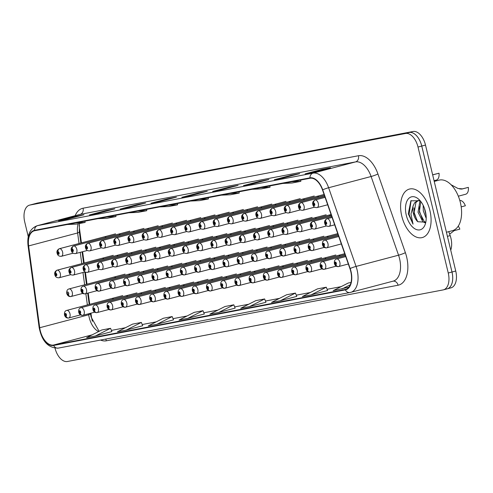 <?xml version="1.0" encoding="UTF-8"?>
<svg xmlns="http://www.w3.org/2000/svg" width="493" height="493" viewBox="0 0 493 493"><rect width="100%" height="100%" fill="white"/><g stroke="black" fill="none" stroke-linecap="round" stroke-linejoin="round"><path stroke-width="0.74" d="M340.262 255.929A3.919 2.237 -104.8 0 0 338.555 255.337M326.095 258.622A3.919 2.237 -104.8 0 0 324.394 258.036M311.927 261.321A3.919 2.237 -104.8 0 0 310.226 260.735M297.76 264.014A3.919 2.237 -104.8 0 0 296.065 263.435M283.598 266.713A3.919 2.237 -104.8 0 0 281.904 266.134M269.431 269.406A3.919 2.237 -104.8 0 0 267.736 268.833M255.263 272.105A3.919 2.237 -104.8 0 0 253.575 271.526M241.095 274.798A3.919 2.237 -104.8 0 0 239.413 274.225M226.928 277.497A3.919 2.237 -104.8 0 0 225.246 276.924M212.766 280.197A3.919 2.237 -104.8 0 0 211.084 279.623M198.599 282.89A3.919 2.237 -104.8 0 0 196.917 282.323M184.431 285.589A3.919 2.237 -104.8 0 0 182.755 285.022M170.264 288.282A3.919 2.237 -104.8 0 0 168.594 287.721M156.096 290.981A3.919 2.237 -104.8 0 0 154.426 290.42M141.935 293.674A3.919 2.237 -104.8 0 0 140.265 293.119M127.767 296.373A3.919 2.237 -104.8 0 0 126.097 295.818M113.6 299.066A3.919 2.237 -104.8 0 0 111.936 298.518M233.694 213.112A3.919 2.237 -104.8 0 0 232.006 212.538M247.862 210.419A3.919 2.237 -104.8 0 0 246.167 209.839M262.029 207.719A3.919 2.237 -104.8 0 0 260.335 207.14M276.191 205.026A3.919 2.237 -104.8 0 0 274.496 204.441M304.526 199.634A3.919 2.237 -104.8 0 0 302.825 199.043M290.359 202.327A3.919 2.237 -104.8 0 0 288.664 201.742M318.694 196.935A3.919 2.237 -104.8 0 0 316.987 196.343M219.527 215.811A3.919 2.237 -104.8 0 0 217.844 215.238M205.359 218.504A3.919 2.237 -104.8 0 0 203.677 217.937M191.198 221.203A3.919 2.237 -104.8 0 0 189.515 220.636M177.03 223.902A3.919 2.237 -104.8 0 0 175.348 223.335M162.863 226.595A3.919 2.237 -104.8 0 0 161.186 226.028M148.695 229.294A3.919 2.237 -104.8 0 0 147.025 228.727M134.527 231.987A3.919 2.237 -104.8 0 0 132.857 231.427M120.366 234.686A3.919 2.237 -104.8 0 0 118.696 234.126M106.198 237.379A3.919 2.237 -104.8 0 0 104.534 236.825M245.606 231.876A3.919 2.237 -104.8 0 0 243.918 231.303M259.774 229.183A3.919 2.237 -104.8 0 0 258.079 228.604M273.935 226.484A3.919 2.237 -104.8 0 0 272.247 225.905M316.438 218.399A3.919 2.237 -104.8 0 0 314.737 217.807M330.606 215.7A3.919 2.237 -104.8 0 0 328.899 215.108M288.103 223.791A3.919 2.237 -104.8 0 0 286.408 223.206M302.271 221.092A3.919 2.237 -104.8 0 0 300.57 220.507M231.439 234.576A3.919 2.237 -104.8 0 0 229.75 234.002M217.271 237.269A3.919 2.237 -104.8 0 0 215.589 236.702M203.104 239.968A3.919 2.237 -104.8 0 0 201.427 239.401M188.942 242.661A3.919 2.237 -104.8 0 0 187.26 242.094M174.775 245.36A3.919 2.237 -104.8 0 0 173.098 244.793M160.607 248.053A3.919 2.237 -104.8 0 0 158.931 247.492M146.439 250.752A3.919 2.237 -104.8 0 0 144.769 250.191M132.272 253.451A3.919 2.237 -104.8 0 0 130.608 252.891M118.11 256.144A3.919 2.237 -104.8 0 0 116.44 255.59M103.943 258.843A3.919 2.237 -104.8 0 0 102.279 258.289M243.351 253.34A3.919 2.237 -104.8 0 0 241.662 252.767M257.519 250.641A3.919 2.237 -104.8 0 0 255.83 250.068M271.686 247.948A3.919 2.237 -104.8 0 0 269.991 247.369M285.854 245.249A3.919 2.237 -104.8 0 0 284.153 244.67M314.183 239.857A3.919 2.237 -104.8 0 0 312.482 239.271M300.015 242.556A3.919 2.237 -104.8 0 0 298.32 241.971M328.35 237.164A3.919 2.237 -104.8 0 0 326.643 236.572M229.183 256.04A3.919 2.237 -104.8 0 0 227.501 255.46M215.022 258.733A3.919 2.237 -104.8 0 0 213.333 258.159M200.854 261.432A3.919 2.237 -104.8 0 0 199.172 260.859M186.687 264.125A3.919 2.237 -104.8 0 0 185.011 263.558M172.519 266.824A3.919 2.237 -104.8 0 0 170.843 266.257M158.352 269.517A3.919 2.237 -104.8 0 0 156.682 268.956M144.19 272.216A3.919 2.237 -104.8 0 0 142.514 271.655M130.023 274.909A3.919 2.237 -104.8 0 0 128.353 274.354M115.855 277.608A3.919 2.237 -104.8 0 0 114.191 277.054M448.784 231.636L450.171 235.611A15.677 8.948 75.2 0 1 450.941 238.23A15.677 8.948 75.2 0 1 450.731 250.148M90.952 313.166L91.378 316.321A20.903 11.931 -104.8 0 0 92.049 319.883A20.903 11.931 -104.8 0 0 92.419 321.307M79.17 225.116A20.903 11.931 -104.8 0 0 79.447 228.296L81.425 242.883M82.627 251.726L84.155 263.022M85.394 272.142L87.027 284.184M88.222 293.027L89.757 304.323M429.927 210.634A25.088 14.315 -104.8 0 0 409.424 189.065A25.088 14.315 -104.8 0 0 401.752 216.002A25.088 14.315 -104.8 0 0 422.255 237.571A25.088 14.315 -104.8 0 0 429.927 210.634A25.088 14.315 -104.8 0 0 409.424 189.065A25.088 14.315 -104.8 0 0 401.752 216.002A25.088 14.315 -104.8 0 0 422.255 237.571A25.088 14.315 -104.8 0 0 429.927 210.634M350.757 271.421A16.725 9.546 75.2 0 1 345.642 289.379A16.725 9.546 75.2 0 1 345.273 289.465L53.54 345.045A16.725 9.546 75.2 0 1 39.711 327.734L28.625 245.927A16.725 9.546 75.2 0 1 34.276 230.816A16.725 9.546 75.2 0 1 34.646 230.73L310.023 178.263A16.725 9.546 75.2 0 1 322.496 189.934L349.938 268.623A16.725 9.546 75.2 0 1 350.757 271.421M88.574 313.794L88.703 314.78A16.725 9.546 -104.8 0 0 89.239 317.628A16.725 9.546 -104.8 0 0 98.662 331.549M350.998 271.378A17.144 9.786 -104.8 0 0 350.153 268.512L322.712 189.817A17.144 9.786 -104.8 0 0 309.924 177.856L34.547 230.323A17.144 9.786 -104.8 0 0 28.372 245.896L39.465 327.709A17.144 9.786 -104.8 0 0 53.638 345.451L345.365 289.872A17.144 9.786 -104.8 0 0 350.998 271.378M55.037 348.224A15.677 8.948 -104.8 0 0 67.43 361.498L443.102 289.921A15.677 8.948 -104.8 0 0 443.447 289.841L447.182 288.855A15.677 8.948 -104.8 0 0 451.982 272.019L421.737 146.057A15.677 8.948 -104.8 0 0 409.276 132.494L33.61 204.071A15.677 8.948 -104.8 0 0 33.259 204.151L29.525 205.137A15.677 8.948 -104.8 0 0 24.73 221.973L28.255 236.658M95.439 335.961L110.549 328.307L101.743 329.99L86.632 337.643L95.439 335.961L111.862 331.604M142.687 325.744L126.251 330.094L141.362 322.44L142.687 325.744M173.499 319.877L157.07 324.221L172.18 316.568L173.499 319.877M187.888 318.349L202.999 310.695L194.193 312.371L179.082 320.025L187.888 318.349L204.312 313.992M311.151 294.863L326.261 287.209L317.455 288.886L302.351 296.539L311.151 294.863L327.58 290.506M296.768 296.392L280.338 300.736L295.443 293.082L296.768 296.392M249.52 306.603L264.63 298.949L255.824 300.631L240.713 308.285L249.52 306.603L265.943 302.246M235.136 308.131L218.701 312.476L233.811 304.822L235.136 308.131M78.153 223.76A16.725 9.546 -104.8 0 0 77.617 232.967L79.046 243.511M80.242 252.354L81.776 263.656M82.972 272.493L84.642 284.812M85.844 293.655L87.372 304.951M111.381 330.402L125.425 327.728M142.2 324.536L156.244 321.855M173.018 318.663L187.057 315.988M203.831 312.79L217.875 310.115M234.65 306.917L248.688 304.243M265.468 301.044L279.506 298.37M296.281 295.178L310.325 292.497M327.099 289.305L341.138 286.63M443.447 289.841A15.677 8.948 -104.8 0 0 448.248 273.005L418.002 147.043A15.677 8.948 -104.8 0 0 405.542 133.48L29.876 205.057A15.677 8.948 -104.8 0 0 29.525 205.137M120.218 209.075L136.814 204.687L145.62 203.011L129.024 207.399L120.218 209.075A4.178 3.433 79.2 0 1 120.415 209.032L129.123 207.374M89.406 214.948L106.001 210.56L114.801 208.884L98.206 213.272L89.406 214.948A4.178 3.433 79.2 0 1 89.597 214.905L98.304 213.247M58.587 220.821L75.182 216.433L83.989 214.757L67.393 219.145L58.587 220.821A4.178 3.433 79.2 0 1 58.778 220.778L67.486 219.12M212.668 191.463L229.263 187.075L238.07 185.399L221.474 189.787L212.668 191.463A4.178 3.433 79.2 0 1 212.859 191.42L221.567 189.762M243.487 185.59L260.082 181.202L268.888 179.526L252.293 183.914L243.487 185.59A4.178 3.433 79.2 0 1 243.678 185.547L252.385 183.889M274.299 179.717L290.895 175.329L299.701 173.653L283.105 178.041L274.299 179.717A4.178 3.433 79.2 0 1 274.496 179.674L283.204 178.016M305.118 173.85L321.713 169.456L330.52 167.78L313.924 172.168L305.118 173.85A4.178 3.433 79.2 0 1 305.309 173.801L314.016 172.143M151.037 203.208L167.632 198.815L176.439 197.138L159.843 201.526L151.037 203.208A4.178 3.433 79.2 0 1 151.228 203.159L159.935 201.501M181.855 197.336L198.451 192.948L207.251 191.266L190.655 195.659L181.855 197.336A4.178 3.433 79.2 0 1 182.046 197.292L190.754 195.629M172.18 316.568L163.374 318.244L148.264 325.898L157.07 324.221M141.362 322.44L132.562 324.117L117.451 331.771L126.251 330.094M295.443 293.082L286.643 294.759L271.532 302.412L280.338 300.736M351.022 282.489L348.274 283.013L333.163 290.667L348.896 287.16M233.811 304.822L225.005 306.498L209.901 314.152L218.701 312.476M198.451 192.948L198.593 193.558M167.632 198.815L167.78 199.431M321.713 169.456L321.861 170.073M290.895 175.329L291.043 175.946M260.082 181.202L260.23 181.812M229.263 187.075L229.411 187.685M75.182 216.433L75.33 217.043M106.001 210.56L106.149 211.17M136.814 204.687L136.962 205.298M264.63 298.949L265.949 302.258M326.261 287.209L327.586 290.519M341.969 288.99L350.283 284.781M202.999 310.695L204.318 314.004M110.549 328.307L111.868 331.616M190.458 201.045L199.591 200.62L208.391 198.944L208.274 197.65M199.264 199.369L208.391 198.944M221.271 195.173L230.404 194.753L239.21 193.071L239.093 191.777M230.077 193.496L239.21 193.071M252.089 189.3L261.222 188.881L270.028 187.204L269.905 185.904M260.896 187.623L270.028 187.204M282.908 183.433L292.041 183.008L300.841 181.332L300.724 180.037M291.708 181.751L300.841 181.332M159.64 206.918L168.772 206.493L177.579 204.817L177.455 203.523M168.446 205.242L177.579 204.817M128.821 212.791L137.954 212.366L146.76 210.69L146.643 209.396M137.627 211.109L146.76 210.69M98.008 218.658L107.141 218.239L115.947 216.563L115.824 215.262M106.815 216.982L115.947 216.563M67.19 224.531L76.323 224.112L85.129 222.429L85.006 221.135M75.996 222.854L85.129 222.429M447.071 288.886A15.677 8.948 -104.8 0 0 447.213 288.849L450.947 287.863A15.677 8.948 -104.8 0 0 455.742 271.027L425.502 145.059A15.677 8.948 -104.8 0 0 413.042 131.502L37.376 203.079A15.677 8.948 -104.8 0 0 37.024 203.159L33.401 204.114M447.213 288.849A15.677 8.948 -104.8 0 0 452.007 272.013L421.768 146.051A15.677 8.948 -104.8 0 0 409.307 132.488L33.641 204.065A15.677 8.948 -104.8 0 0 33.61 204.071L29.876 205.057M461.195 206.875L465.361 205.772A7.839 4.474 75.2 0 0 459.815 200.472M341.329 243.936L326.754 247.794A2.613 2.145 -105.2 0 1 324.006 245.816A1.306 0.746 -104.8 0 0 324.406 244.417A1.306 0.746 -104.8 0 0 323.365 243.283A1.306 0.746 -104.8 0 0 322.94 244.694A1.306 0.746 -104.8 0 0 323.944 245.828L323.537 244.047L324.006 245.816M323.944 245.828A2.613 2.138 83.6 0 0 326.311 247.874A2.613 2.138 83.6 0 0 326.539 247.837M458.324 196.189L465.675 194.242A7.839 4.474 75.2 0 0 468.35 187.371L462.181 188.985M461.688 189.065L462.662 188.881L458.003 188.486L451.07 184.746M461.072 189.109A5.75 3.278 -104.8 0 1 460.93 188.788L459.969 189.041M461.577 189.078L468.35 187.371M332.079 217.407L326.988 218.756A2.613 2.145 74.8 0 0 326.976 218.756A2.613 2.145 74.8 0 0 325.59 221.832A1.306 0.746 -104.8 0 0 325.189 223.23A1.306 0.746 -104.8 0 0 326.23 224.364A1.306 0.746 -104.8 0 0 326.656 222.953A1.306 0.746 -104.8 0 0 325.651 221.819L326.058 223.594L325.59 221.832M325.651 221.819A2.613 2.138 -96.4 0 1 327.179 218.719A3.919 2.237 75.2 0 1 330.199 222.121A3.919 2.237 75.2 0 1 329.004 226.33C326.619 226.484 325.189 225.474 324.727 223.292C324.129 221.406 324.881 219.89 326.976 218.756M332.085 217.425L327.179 218.719M460.93 188.788L459.759 189.01M434.056 180.691L436.336 180.087A7.839 4.474 75.2 0 0 439.016 173.216L432.842 174.83M432.644 174.812L439.016 173.216M313.739 203.054A2.613 2.138 -96.4 0 1 315.274 199.955L325.084 197.36L315.076 199.992A2.613 2.145 74.8 0 0 315.07 199.992A2.613 2.145 74.8 0 0 313.677 203.067A1.306 0.746 -104.8 0 0 313.283 204.466A1.306 0.746 -104.8 0 0 314.318 205.599A1.306 0.746 -104.8 0 0 314.75 204.188A1.306 0.746 -104.8 0 0 313.739 203.054L314.146 204.835L313.677 203.067M449.653 234.126L454.158 230.65L459.846 229.146A7.839 4.474 75.2 0 0 458.243 226.145M348.329 264.001L338.666 266.559A2.613 2.145 -105.2 0 1 335.918 264.581A1.306 0.746 -104.8 0 0 336.318 263.176A1.306 0.746 -104.8 0 0 335.277 262.048A1.306 0.746 -104.8 0 0 334.846 263.459A1.306 0.746 -104.8 0 0 335.856 264.593L335.45 262.812L335.918 264.581M335.856 264.593A2.613 2.138 83.6 0 0 338.223 266.639A2.613 2.138 83.6 0 0 338.451 266.602M446.436 232.258L452.395 230.681A26.129 14.913 -104.8 0 0 460.388 202.623A26.129 14.913 -104.8 0 0 439.029 180.155L434.234 181.424M426.198 218.337L423.302 210.856L423.173 205.328M426.069 215.404L424.356 208.052M425.089 222.824L422.858 221.788L418.033 212.249L419.839 201.44L420.289 200.879M425.521 222.226L424.177 221.443L419.346 211.898L420.837 201.563M420.184 200.756L410.879 200.811L408.29 213.759L413.035 224.13L410.965 214.042L413.134 205.815A11.814 6.742 -104.8 0 0 413.356 213.487A11.814 6.742 -104.8 0 0 417.725 221.721L414.077 213.29L415.889 202.487L418.329 200.485M413.134 205.815L414.57 202.833L417.657 200.614L419.9 200.534M425.41 211.497A17.039 9.724 -104.8 0 0 419.241 199.745A17.039 9.724 -104.8 0 0 408.296 198.95A17.039 9.724 -104.8 0 0 406.269 215.139A17.039 9.724 -104.8 0 0 415.969 229.368A17.039 9.724 -104.8 0 0 425.508 223.434A17.039 9.724 -104.8 0 0 425.41 211.497M417.725 221.721L425.545 222.183M413.035 224.13L409.098 214.461L411.094 200.577M417.337 221.258L414.366 213.068L413.947 207.836M422.606 219.866L419.635 211.676L419.216 206.444M425.921 214.159L424.701 209.032M324.271 247.4L312.55 250.499A2.613 2.145 -105.2 0 1 309.801 248.521A1.306 0.746 -104.8 0 0 310.202 247.122A1.306 0.746 -104.8 0 0 309.16 245.989A1.306 0.746 -104.8 0 0 308.735 247.4A1.306 0.746 -104.8 0 0 309.74 248.534L309.333 246.753L309.801 248.521M309.74 248.534A2.613 2.138 83.6 0 0 312.106 250.586A2.613 2.138 83.6 0 0 312.334 250.543M310.066 250.105L298.345 253.205A2.613 2.145 -105.2 0 1 295.597 251.233A1.306 0.746 -104.8 0 0 295.997 249.828A1.306 0.746 -104.8 0 0 294.956 248.7A1.306 0.746 -104.8 0 0 294.531 250.105A1.306 0.746 -104.8 0 0 295.535 251.245L295.128 249.464L295.597 251.233M295.535 251.245A2.613 2.138 83.6 0 0 297.901 253.291A2.613 2.138 83.6 0 0 298.129 253.248M295.862 252.81L284.141 255.91A2.613 2.145 -105.2 0 1 281.392 253.938A1.306 0.746 -104.8 0 0 281.793 252.533A1.306 0.746 -104.8 0 0 280.751 251.405A1.306 0.746 -104.8 0 0 280.326 252.817A1.306 0.746 -104.8 0 0 281.33 253.95L280.924 252.169L281.392 253.938M281.33 253.95A2.613 2.138 83.6 0 0 283.697 255.996A2.613 2.138 83.6 0 0 283.925 255.953M281.657 255.522L269.936 258.622A2.613 2.145 -105.2 0 1 267.188 256.643A1.306 0.746 -104.8 0 0 267.588 255.238A1.306 0.746 -104.8 0 0 266.547 254.111A1.306 0.746 -104.8 0 0 266.115 255.522A1.306 0.746 -104.8 0 0 267.126 256.656L266.719 254.875L267.188 256.643M267.126 256.656A2.613 2.138 83.6 0 0 269.492 258.702A2.613 2.138 83.6 0 0 269.72 258.665M324.745 196.387L300.872 202.697A2.613 2.145 74.8 0 0 300.866 202.703A2.613 2.145 74.8 0 0 299.473 205.772A1.306 0.746 -104.8 0 0 299.078 207.171A1.306 0.746 -104.8 0 0 300.114 208.305A1.306 0.746 -104.8 0 0 300.545 206.894A1.306 0.746 -104.8 0 0 299.534 205.76L299.941 207.541L299.473 205.772M299.534 205.76A2.613 2.138 -96.4 0 1 301.069 202.66A3.919 2.237 75.2 0 1 304.082 206.068A3.919 2.237 75.2 0 1 302.887 210.277C300.502 210.425 299.072 209.414 298.61 207.233C298.012 205.347 298.764 203.837 300.866 202.703M324.751 196.399L301.069 202.66M324.412 195.425L286.667 205.402A2.613 2.145 74.8 0 0 286.661 205.408A2.613 2.145 74.8 0 0 285.268 208.477A1.306 0.746 -104.8 0 0 284.868 209.882A1.306 0.746 -104.8 0 0 285.909 211.01A1.306 0.746 -104.8 0 0 286.341 209.599A1.306 0.746 -104.8 0 0 285.33 208.465L285.737 210.246L285.268 208.477M285.33 208.465A2.613 2.138 -96.4 0 1 286.858 205.365A3.919 2.237 75.2 0 1 289.878 208.773A3.919 2.237 75.2 0 1 288.682 212.982C286.297 213.136 284.868 212.119 284.406 209.944C283.808 208.052 284.56 206.542 286.661 205.408M324.419 195.438L286.858 205.365M324.074 194.464L272.463 208.114A2.613 2.145 74.8 0 0 272.456 208.114A2.613 2.145 74.8 0 0 271.064 211.183A1.306 0.746 -104.8 0 0 270.663 212.588A1.306 0.746 -104.8 0 0 271.705 213.715A1.306 0.746 -104.8 0 0 272.136 212.304A1.306 0.746 -104.8 0 0 271.125 211.17L271.532 212.951L271.064 211.183M271.125 211.17A2.613 2.138 -96.4 0 1 272.654 208.077A3.919 2.237 75.2 0 1 275.673 211.479A3.919 2.237 75.2 0 1 274.478 215.688C272.093 215.842 270.663 214.825 270.201 212.649C269.603 210.757 270.355 209.248 272.456 208.114M317.098 196.319L272.654 208.077M314.269 196.004L258.258 210.819A2.613 2.145 74.8 0 0 258.246 210.819A2.613 2.145 74.8 0 0 256.859 213.894A1.306 0.746 -104.8 0 0 256.459 215.293A1.306 0.746 -104.8 0 0 257.5 216.421A1.306 0.746 -104.8 0 0 257.925 215.016A1.306 0.746 -104.8 0 0 256.921 213.882L257.328 215.657L256.859 213.894M256.921 213.882A2.613 2.138 -96.4 0 1 258.449 210.782A3.919 2.237 75.2 0 1 261.469 214.184A3.919 2.237 75.2 0 1 260.273 218.393C257.888 218.547 256.459 217.536 255.996 215.355C255.399 213.469 256.15 211.953 258.246 210.819M302.893 199.03L258.449 210.782M311.447 224.525A2.613 2.138 -96.4 0 1 312.975 221.425L331.746 216.464L312.784 221.462A2.613 2.145 74.8 0 0 312.772 221.468A2.613 2.145 74.8 0 0 311.385 224.537A1.306 0.746 -104.8 0 0 310.984 225.936A1.306 0.746 -104.8 0 0 312.026 227.07A1.306 0.746 -104.8 0 0 312.451 225.658A1.306 0.746 -104.8 0 0 311.447 224.525L311.853 226.305L311.385 224.537M331.407 215.484L298.579 224.167A2.613 2.145 74.8 0 0 298.567 224.173A2.613 2.145 74.8 0 0 297.18 227.242A1.306 0.746 -104.8 0 0 296.78 228.647A1.306 0.746 -104.8 0 0 297.821 229.775A1.306 0.746 -104.8 0 0 298.247 228.364A1.306 0.746 -104.8 0 0 297.242 227.23L297.649 229.011L297.18 227.242M297.242 227.23A2.613 2.138 -96.4 0 1 298.77 224.13A3.919 2.237 75.2 0 1 301.79 227.538A3.919 2.237 75.2 0 1 300.594 231.747C298.21 231.901 296.78 230.884 296.318 228.709C295.72 226.817 296.472 225.307 298.567 224.173M331.413 215.503L298.77 224.13M331.074 214.523L284.375 226.872A2.613 2.145 74.8 0 0 284.362 226.879A2.613 2.145 74.8 0 0 282.976 229.948A1.306 0.746 -104.8 0 0 282.575 231.353A1.306 0.746 -104.8 0 0 283.617 232.48A1.306 0.746 -104.8 0 0 284.042 231.069A1.306 0.746 -104.8 0 0 283.037 229.935L283.444 231.716L282.976 229.948M283.037 229.935A2.613 2.138 -96.4 0 1 284.566 226.842A3.919 2.237 75.2 0 1 287.585 230.243A3.919 2.237 75.2 0 1 286.384 234.452C283.999 234.606 282.575 233.59 282.107 231.414C281.515 229.522 282.267 228.012 284.362 226.879M329.01 215.084L284.566 226.842M326.181 214.769L270.17 229.584A2.613 2.145 74.8 0 0 270.158 229.584A2.613 2.145 74.8 0 0 268.771 232.653A1.306 0.746 -104.8 0 0 268.371 234.058A1.306 0.746 -104.8 0 0 269.412 235.186A1.306 0.746 -104.8 0 0 269.837 233.781A1.306 0.746 -104.8 0 0 268.833 232.641L269.24 234.421L268.771 232.653M268.833 232.641A2.613 2.138 -96.4 0 1 270.361 229.547A3.919 2.237 75.2 0 1 273.381 232.949A3.919 2.237 75.2 0 1 272.179 237.158C269.794 237.312 268.371 236.301 267.902 234.12C267.311 232.228 268.063 230.718 270.158 229.584M314.805 217.789L270.361 229.547M336.183 266.165L324.462 269.264A2.613 2.145 -105.2 0 1 321.713 267.286A1.306 0.746 -104.8 0 0 322.114 265.887A1.306 0.746 -104.8 0 0 321.072 264.753A1.306 0.746 -104.8 0 0 320.641 266.165A1.306 0.746 -104.8 0 0 321.652 267.298L321.245 265.517L321.713 267.286M321.652 267.298A2.613 2.138 83.6 0 0 324.018 269.351A2.613 2.138 83.6 0 0 324.246 269.307M321.978 268.87L310.257 271.97A2.613 2.145 -105.2 0 1 307.509 269.991A1.306 0.746 -104.8 0 0 307.909 268.593A1.306 0.746 -104.8 0 0 306.868 267.465A1.306 0.746 -104.8 0 0 306.436 268.87A1.306 0.746 -104.8 0 0 307.447 270.004L307.04 268.229L307.509 269.991M307.447 270.004A2.613 2.138 83.6 0 0 309.814 272.056A2.613 2.138 83.6 0 0 310.042 272.013M307.774 271.575L296.053 274.675A2.613 2.145 -105.2 0 1 293.304 272.703A1.306 0.746 -104.8 0 0 293.699 271.298A1.306 0.746 -104.8 0 0 292.663 270.17A1.306 0.746 -104.8 0 0 292.232 271.575A1.306 0.746 -104.8 0 0 293.243 272.715L292.836 270.934L293.304 272.703M293.243 272.715A2.613 2.138 83.6 0 0 295.609 274.761A2.613 2.138 83.6 0 0 295.837 274.718M293.569 274.287L281.848 277.386A2.613 2.145 -105.2 0 1 279.1 275.408A1.306 0.746 -104.8 0 0 279.494 274.003A1.306 0.746 -104.8 0 0 278.459 272.875A1.306 0.746 -104.8 0 0 278.027 274.287A1.306 0.746 -104.8 0 0 279.038 275.421L278.631 273.64L279.1 275.408M279.038 275.421A2.613 2.138 83.6 0 0 281.404 277.467A2.613 2.138 83.6 0 0 281.632 277.43M279.365 276.992L267.644 280.092A2.613 2.145 -105.2 0 1 264.895 278.114A1.306 0.746 -104.8 0 0 265.289 276.709A1.306 0.746 -104.8 0 0 264.254 275.581A1.306 0.746 -104.8 0 0 263.823 276.992A1.306 0.746 -104.8 0 0 264.833 278.126L264.427 276.345L264.895 278.114M264.833 278.126A2.613 2.138 83.6 0 0 267.2 280.172A2.613 2.138 83.6 0 0 267.422 280.135M265.16 279.697L253.439 282.797A2.613 2.145 -105.2 0 1 250.69 280.819A1.306 0.746 -104.8 0 0 251.085 279.42A1.306 0.746 -104.8 0 0 250.05 278.286A1.306 0.746 -104.8 0 0 249.618 279.697A1.306 0.746 -104.8 0 0 250.623 280.831L250.222 279.05L250.69 280.819M250.623 280.831A2.613 2.138 83.6 0 0 252.995 282.883A2.613 2.138 83.6 0 0 253.217 282.84M250.955 282.403L239.234 285.502A2.613 2.145 -105.2 0 1 236.486 283.524A1.306 0.746 -104.8 0 0 236.88 282.125A1.306 0.746 -104.8 0 0 235.845 280.992A1.306 0.746 -104.8 0 0 235.414 282.403A1.306 0.746 -104.8 0 0 236.418 283.537L236.011 281.762L236.486 283.524M236.418 283.537A2.613 2.138 83.6 0 0 238.791 285.589A2.613 2.138 83.6 0 0 239.013 285.546M236.751 285.108L225.03 288.208A2.613 2.145 -105.2 0 1 222.281 286.236A1.306 0.746 -104.8 0 0 222.676 284.831A1.306 0.746 -104.8 0 0 221.64 283.703A1.306 0.746 -104.8 0 0 221.209 285.108A1.306 0.746 -104.8 0 0 222.214 286.248L221.807 284.467L222.281 286.236M222.214 286.248A2.613 2.138 83.6 0 0 224.586 288.294A2.613 2.138 83.6 0 0 224.808 288.251M222.546 287.813L210.825 290.913A2.613 2.145 -105.2 0 1 208.077 288.941A1.306 0.746 -104.8 0 0 208.471 287.536A1.306 0.746 -104.8 0 0 207.436 286.408A1.306 0.746 -104.8 0 0 207.005 287.82A1.306 0.746 -104.8 0 0 208.009 288.953L207.602 287.172L208.077 288.941M208.009 288.953A2.613 2.138 83.6 0 0 210.375 290.999A2.613 2.138 83.6 0 0 210.603 290.956M208.336 290.525L196.615 293.625A2.613 2.145 -105.2 0 1 193.872 291.646A1.306 0.746 -104.8 0 0 194.267 290.241A1.306 0.746 -104.8 0 0 193.231 289.114A1.306 0.746 -104.8 0 0 192.8 290.525A1.306 0.746 -104.8 0 0 193.804 291.659L193.398 289.878L193.872 291.646M193.804 291.659A2.613 2.138 83.6 0 0 196.171 293.705A2.613 2.138 83.6 0 0 196.399 293.668M194.131 293.23L182.41 296.33A2.613 2.145 -105.2 0 1 179.668 294.352A1.306 0.746 -104.8 0 0 180.062 292.953A1.306 0.746 -104.8 0 0 179.021 291.819A1.306 0.746 -104.8 0 0 178.595 293.23A1.306 0.746 -104.8 0 0 179.6 294.364L179.193 292.583L179.668 294.352M179.6 294.364A2.613 2.138 83.6 0 0 181.966 296.41A2.613 2.138 83.6 0 0 182.194 296.373M179.927 295.936L168.205 299.035A2.613 2.145 -105.2 0 1 165.463 297.057A1.306 0.746 -104.8 0 0 165.858 295.658A1.306 0.746 -104.8 0 0 164.816 294.524A1.306 0.746 -104.8 0 0 164.391 295.936A1.306 0.746 -104.8 0 0 165.395 297.069L164.989 295.295L165.463 297.057M165.395 297.069A2.613 2.138 83.6 0 0 167.762 299.122A2.613 2.138 83.6 0 0 167.99 299.078M165.722 298.641L154.001 301.741A2.613 2.145 -105.2 0 1 151.252 299.769A1.306 0.746 -104.8 0 0 151.653 298.364A1.306 0.746 -104.8 0 0 150.612 297.236A1.306 0.746 -104.8 0 0 150.186 298.641A1.306 0.746 -104.8 0 0 151.191 299.781L150.784 298L151.252 299.769M151.191 299.781A2.613 2.138 83.6 0 0 153.557 301.827A2.613 2.138 83.6 0 0 153.785 301.784M151.517 301.346L139.796 304.446A2.613 2.145 -105.2 0 1 137.048 302.474A1.306 0.746 -104.8 0 0 137.448 301.069A1.306 0.746 -104.8 0 0 136.407 299.941A1.306 0.746 -104.8 0 0 135.982 301.352A1.306 0.746 -104.8 0 0 136.986 302.486L136.579 300.705L137.048 302.474M136.986 302.486A2.613 2.138 83.6 0 0 139.353 304.532A2.613 2.138 83.6 0 0 139.581 304.489M137.313 304.058L125.592 307.157A2.613 2.145 -105.2 0 1 122.843 305.179A1.306 0.746 -104.8 0 0 123.244 303.774A1.306 0.746 -104.8 0 0 122.202 302.647A1.306 0.746 -104.8 0 0 121.777 304.058A1.306 0.746 -104.8 0 0 122.782 305.192L122.375 303.411L122.843 305.179M122.782 305.192A2.613 2.138 83.6 0 0 125.148 307.238A2.613 2.138 83.6 0 0 125.376 307.201M123.108 306.763L111.387 309.863A2.613 2.145 -105.2 0 1 108.639 307.885A1.306 0.746 -104.8 0 0 109.039 306.486A1.306 0.746 -104.8 0 0 107.998 305.352A1.306 0.746 -104.8 0 0 107.573 306.763A1.306 0.746 -104.8 0 0 108.577 307.897L108.17 306.116L108.639 307.885M108.577 307.897A2.613 2.138 83.6 0 0 110.943 309.943A2.613 2.138 83.6 0 0 111.171 309.906M108.904 309.468L97.183 312.568A2.613 2.145 -105.2 0 1 94.434 310.59A1.306 0.746 -104.8 0 0 94.835 309.191A1.306 0.746 -104.8 0 0 93.793 308.057A1.306 0.746 -104.8 0 0 93.368 309.468A1.306 0.746 -104.8 0 0 94.373 310.602L93.966 308.821L94.434 310.59M94.373 310.602A2.613 2.138 83.6 0 0 96.739 312.654A2.613 2.138 83.6 0 0 96.967 312.611M94.699 312.174L82.978 315.274A2.613 2.145 -105.2 0 1 80.23 313.301A1.306 0.746 -104.8 0 0 80.63 311.896A1.306 0.746 -104.8 0 0 79.589 310.769A1.306 0.746 -104.8 0 0 79.163 312.174A1.306 0.746 -104.8 0 0 80.168 313.308L79.761 311.533L80.23 313.301M80.168 313.308A2.613 2.138 83.6 0 0 82.534 315.36A2.613 2.138 83.6 0 0 82.762 315.317M80.495 314.879L68.773 317.979A2.613 2.145 -105.2 0 1 66.025 316.007A1.306 0.746 -104.8 0 0 66.426 314.602A1.306 0.746 -104.8 0 0 65.384 313.474A1.306 0.746 -104.8 0 0 64.953 314.885A1.306 0.746 -104.8 0 0 65.963 316.019L65.557 314.238L66.025 316.007M65.963 316.019A2.613 2.138 83.6 0 0 68.33 318.065A2.613 2.138 83.6 0 0 68.558 318.022M267.452 258.227L255.731 261.327A2.613 2.145 -105.2 0 1 252.983 259.349A1.306 0.746 -104.8 0 0 253.384 257.95A1.306 0.746 -104.8 0 0 252.342 256.816A1.306 0.746 -104.8 0 0 251.911 258.227A1.306 0.746 -104.8 0 0 252.921 259.361L252.515 257.58L252.983 259.349M252.921 259.361A2.613 2.138 83.6 0 0 255.288 261.407A2.613 2.138 83.6 0 0 255.516 261.37M253.248 260.933L241.527 264.032A2.613 2.145 -105.2 0 1 238.778 262.054A1.306 0.746 -104.8 0 0 239.179 260.655A1.306 0.746 -104.8 0 0 238.137 259.521A1.306 0.746 -104.8 0 0 237.706 260.933A1.306 0.746 -104.8 0 0 238.717 262.066L238.31 260.286L238.778 262.054M238.717 262.066A2.613 2.138 83.6 0 0 241.083 264.119A2.613 2.138 83.6 0 0 241.311 264.075M239.043 263.638L227.322 266.738A2.613 2.145 -105.2 0 1 224.574 264.766A1.306 0.746 -104.8 0 0 224.968 263.361A1.306 0.746 -104.8 0 0 223.933 262.233A1.306 0.746 -104.8 0 0 223.502 263.638A1.306 0.746 -104.8 0 0 224.512 264.772L224.105 262.997L224.574 264.766M224.512 264.772A2.613 2.138 83.6 0 0 226.879 266.824A2.613 2.138 83.6 0 0 227.107 266.781M224.839 266.343L213.118 269.443A2.613 2.145 -105.2 0 1 210.369 267.471A1.306 0.746 -104.8 0 0 210.764 266.066A1.306 0.746 -104.8 0 0 209.728 264.938A1.306 0.746 -104.8 0 0 209.297 266.349A1.306 0.746 -104.8 0 0 210.308 267.483L209.901 265.702L210.369 267.471M210.308 267.483A2.613 2.138 83.6 0 0 212.674 269.529A2.613 2.138 83.6 0 0 212.902 269.486M311.977 217.475L255.966 232.289A2.613 2.145 74.8 0 0 255.953 232.289A2.613 2.145 74.8 0 0 254.567 235.364A1.306 0.746 -104.8 0 0 254.166 236.763A1.306 0.746 -104.8 0 0 255.208 237.897A1.306 0.746 -104.8 0 0 255.633 236.486A1.306 0.746 -104.8 0 0 254.628 235.352L255.035 237.127L254.567 235.364M254.628 235.352A2.613 2.138 -96.4 0 1 256.157 232.252A3.919 2.237 75.2 0 1 259.176 235.654A3.919 2.237 75.2 0 1 257.975 239.863C255.59 240.017 254.166 239.006 253.698 236.825C253.106 234.939 253.852 233.423 255.953 232.289M312.168 217.438L256.157 232.252M297.772 220.18L241.761 234.995A2.613 2.145 74.8 0 0 241.749 234.995A2.613 2.145 74.8 0 0 240.356 238.07A1.306 0.746 -104.8 0 0 239.962 239.469A1.306 0.746 -104.8 0 0 241.003 240.602A1.306 0.746 -104.8 0 0 241.428 239.191A1.306 0.746 -104.8 0 0 240.424 238.057L240.831 239.838L240.356 238.07M240.424 238.057A2.613 2.138 -96.4 0 1 241.952 234.958A3.919 2.237 75.2 0 1 244.972 238.365A3.919 2.237 75.2 0 1 243.77 242.574C241.385 242.722 239.962 241.712 239.493 239.53C238.895 237.644 239.647 236.135 241.749 234.995M297.963 220.143L241.952 234.958M283.567 222.891L227.556 237.7A2.613 2.145 74.8 0 0 227.544 237.706A2.613 2.145 74.8 0 0 226.151 240.775A1.306 0.746 -104.8 0 0 225.757 242.18A1.306 0.746 -104.8 0 0 226.792 243.308A1.306 0.746 -104.8 0 0 227.224 241.897A1.306 0.746 -104.8 0 0 226.219 240.763L226.626 242.544L226.151 240.775M226.219 240.763A2.613 2.138 -96.4 0 1 227.748 237.663A3.919 2.237 75.2 0 1 230.767 241.071A3.919 2.237 75.2 0 1 229.565 245.28C227.181 245.434 225.757 244.417 225.289 242.236C224.691 240.35 225.443 238.84 227.544 237.706M283.758 222.854L227.748 237.663M269.363 225.597L213.352 240.405A2.613 2.145 74.8 0 0 213.34 240.411A2.613 2.145 74.8 0 0 211.947 243.48A1.306 0.746 -104.8 0 0 211.552 244.885A1.306 0.746 -104.8 0 0 212.588 246.013A1.306 0.746 -104.8 0 0 213.019 244.602A1.306 0.746 -104.8 0 0 212.015 243.468L212.421 245.249L211.947 243.48M212.015 243.468A2.613 2.138 -96.4 0 1 213.543 240.368A3.919 2.237 75.2 0 1 216.563 243.776A3.919 2.237 75.2 0 1 215.361 247.985C212.976 248.139 211.552 247.122 211.084 244.947C210.486 243.055 211.238 241.545 213.34 240.411M269.554 225.56L213.543 240.368M300.064 198.71L244.053 213.524A2.613 2.145 74.8 0 0 244.041 213.524A2.613 2.145 74.8 0 0 242.655 216.6A1.306 0.746 -104.8 0 0 242.254 217.998A1.306 0.746 -104.8 0 0 243.296 219.132A1.306 0.746 -104.8 0 0 243.721 217.721A1.306 0.746 -104.8 0 0 242.716 216.587L243.123 218.368L242.655 216.6M242.716 216.587A2.613 2.138 -96.4 0 1 244.245 213.487A3.919 2.237 75.2 0 1 247.264 216.889A3.919 2.237 75.2 0 1 246.069 221.098C243.684 221.252 242.254 220.242 241.792 218.06C241.194 216.174 241.946 214.658 244.041 213.524M300.255 198.673L244.245 213.487M285.86 201.421L229.849 216.23A2.613 2.145 74.8 0 0 229.837 216.236A2.613 2.145 74.8 0 0 228.45 219.305A1.306 0.746 -104.8 0 0 228.049 220.704A1.306 0.746 -104.8 0 0 229.091 221.838A1.306 0.746 -104.8 0 0 229.516 220.426A1.306 0.746 -104.8 0 0 228.512 219.293L228.918 221.074L228.45 219.305M228.512 219.293A2.613 2.138 -96.4 0 1 230.04 216.193A3.919 2.237 75.2 0 1 233.06 219.601A3.919 2.237 75.2 0 1 231.864 223.81C229.479 223.958 228.049 222.947 227.587 220.765C226.99 218.88 227.741 217.37 229.837 216.236M286.051 201.384L230.04 216.193M271.655 204.127L215.644 218.935A2.613 2.145 74.8 0 0 215.632 218.941A2.613 2.145 74.8 0 0 214.245 222.01A1.306 0.746 -104.8 0 0 213.845 223.415A1.306 0.746 -104.8 0 0 214.886 224.543A1.306 0.746 -104.8 0 0 215.312 223.132A1.306 0.746 -104.8 0 0 214.307 221.998L214.714 223.779L214.245 222.01M214.307 221.998A2.613 2.138 -96.4 0 1 215.835 218.898A3.919 2.237 75.2 0 1 218.855 222.306A3.919 2.237 75.2 0 1 217.653 226.515C215.268 226.669 213.845 225.652 213.377 223.477C212.785 221.585 213.537 220.075 215.632 218.941M271.846 204.09L215.835 218.898M210.634 269.055L198.913 272.154A2.613 2.145 -105.2 0 1 196.165 270.176A1.306 0.746 -104.8 0 0 196.559 268.771A1.306 0.746 -104.8 0 0 195.524 267.644A1.306 0.746 -104.8 0 0 195.092 269.055A1.306 0.746 -104.8 0 0 196.103 270.189L195.696 268.408L196.165 270.176M196.103 270.189A2.613 2.138 83.6 0 0 198.469 272.235A2.613 2.138 83.6 0 0 198.691 272.198M196.43 271.76L184.709 274.86A2.613 2.145 -105.2 0 1 181.96 272.882A1.306 0.746 -104.8 0 0 182.355 271.483A1.306 0.746 -104.8 0 0 181.319 270.349A1.306 0.746 -104.8 0 0 180.888 271.76A1.306 0.746 -104.8 0 0 181.892 272.894L181.492 271.113L181.96 272.882M181.892 272.894A2.613 2.138 83.6 0 0 184.265 274.94A2.613 2.138 83.6 0 0 184.487 274.903M182.225 274.465L170.504 277.565A2.613 2.145 -105.2 0 1 167.756 275.587A1.306 0.746 -104.8 0 0 168.15 274.188A1.306 0.746 -104.8 0 0 167.115 273.054A1.306 0.746 -104.8 0 0 166.683 274.465A1.306 0.746 -104.8 0 0 167.688 275.599L167.281 273.818L167.756 275.587M167.688 275.599A2.613 2.138 83.6 0 0 170.06 277.651A2.613 2.138 83.6 0 0 170.282 277.608M168.021 277.171L156.299 280.27A2.613 2.145 -105.2 0 1 153.551 278.292A1.306 0.746 -104.8 0 0 153.945 276.893A1.306 0.746 -104.8 0 0 152.91 275.766A1.306 0.746 -104.8 0 0 152.479 277.171A1.306 0.746 -104.8 0 0 153.483 278.305L153.076 276.53L153.551 278.292M153.483 278.305A2.613 2.138 83.6 0 0 155.856 280.357A2.613 2.138 83.6 0 0 156.078 280.314M153.816 279.876L142.095 282.976A2.613 2.145 -105.2 0 1 139.346 281.004A1.306 0.746 -104.8 0 0 139.741 279.599A1.306 0.746 -104.8 0 0 138.706 278.471A1.306 0.746 -104.8 0 0 138.274 279.876A1.306 0.746 -104.8 0 0 139.279 281.016L138.872 279.235L139.346 281.004M139.279 281.016A2.613 2.138 83.6 0 0 141.651 283.062A2.613 2.138 83.6 0 0 141.873 283.019M139.605 282.588L127.884 285.687A2.613 2.145 -105.2 0 1 125.142 283.709A1.306 0.746 -104.8 0 0 125.536 282.304A1.306 0.746 -104.8 0 0 124.501 281.176A1.306 0.746 -104.8 0 0 124.07 282.588A1.306 0.746 -104.8 0 0 125.074 283.721L124.667 281.941L125.142 283.709M125.074 283.721A2.613 2.138 83.6 0 0 127.441 285.767A2.613 2.138 83.6 0 0 127.669 285.73M255.158 228.302L199.147 243.117A2.613 2.145 74.8 0 0 199.135 243.117A2.613 2.145 74.8 0 0 197.742 246.186A1.306 0.746 -104.8 0 0 197.348 247.591A1.306 0.746 -104.8 0 0 198.383 248.719A1.306 0.746 -104.8 0 0 198.815 247.313A1.306 0.746 -104.8 0 0 197.81 246.173L198.217 247.954L197.742 246.186M197.81 246.173A2.613 2.138 -96.4 0 1 199.338 243.08A3.919 2.237 75.2 0 1 202.358 246.482A3.919 2.237 75.2 0 1 201.156 250.69C198.771 250.845 197.348 249.828 196.88 247.652C196.282 245.76 197.034 244.251 199.135 243.117M255.349 228.265L199.338 243.08M240.954 231.007L184.943 245.822A2.613 2.145 74.8 0 0 184.93 245.822A2.613 2.145 74.8 0 0 183.538 248.897A1.306 0.746 -104.8 0 0 183.143 250.296A1.306 0.746 -104.8 0 0 184.179 251.424A1.306 0.746 -104.8 0 0 184.61 250.019A1.306 0.746 -104.8 0 0 183.606 248.885L184.012 250.66L183.538 248.897M183.606 248.885A2.613 2.138 -96.4 0 1 185.134 245.785A3.919 2.237 75.2 0 1 188.153 249.187A3.919 2.237 75.2 0 1 186.952 253.396C184.567 253.55 183.143 252.539 182.675 250.358C182.077 248.472 182.829 246.956 184.93 245.822M241.145 230.97L185.134 245.785M226.749 233.713L170.738 248.527A2.613 2.145 74.8 0 0 170.726 248.527A2.613 2.145 74.8 0 0 169.333 251.603A1.306 0.746 -104.8 0 0 168.939 253.001A1.306 0.746 -104.8 0 0 169.974 254.135A1.306 0.746 -104.8 0 0 170.405 252.724A1.306 0.746 -104.8 0 0 169.401 251.59L169.802 253.371L169.333 251.603M169.401 251.59A2.613 2.138 -96.4 0 1 170.929 248.49A3.919 2.237 75.2 0 1 173.949 251.898A3.919 2.237 75.2 0 1 172.747 256.107C170.362 256.255 168.939 255.245 168.47 253.063C167.873 251.177 168.624 249.661 170.726 248.527M226.94 233.676L170.929 248.49M212.538 236.424L156.534 251.233A2.613 2.145 74.8 0 0 156.521 251.239A2.613 2.145 74.8 0 0 155.129 254.308A1.306 0.746 -104.8 0 0 154.734 255.707A1.306 0.746 -104.8 0 0 155.77 256.841A1.306 0.746 -104.8 0 0 156.201 255.429A1.306 0.746 -104.8 0 0 155.196 254.296L155.597 256.077L155.129 254.308M155.196 254.296A2.613 2.138 -96.4 0 1 156.725 251.196A3.919 2.237 75.2 0 1 159.744 254.604A3.919 2.237 75.2 0 1 158.543 258.813C156.158 258.961 154.734 257.95 154.266 255.768C153.668 253.883 154.42 252.373 156.521 251.239M212.736 236.387L156.725 251.196M198.334 239.13L142.323 253.938A2.613 2.145 74.8 0 0 142.317 253.944A2.613 2.145 74.8 0 0 140.924 257.013A1.306 0.746 -104.8 0 0 140.53 258.418A1.306 0.746 -104.8 0 0 141.565 259.546A1.306 0.746 -104.8 0 0 141.996 258.135A1.306 0.746 -104.8 0 0 140.986 257.001L141.392 258.782L140.924 257.013M140.986 257.001A2.613 2.138 -96.4 0 1 142.52 253.901A3.919 2.237 75.2 0 1 145.534 257.309A3.919 2.237 75.2 0 1 144.338 261.518C141.953 261.672 140.53 260.655 140.061 258.48C139.464 256.588 140.215 255.078 142.317 253.944M198.531 239.093L142.52 253.901M184.129 241.835L128.118 256.65A2.613 2.145 74.8 0 0 128.112 256.65A2.613 2.145 74.8 0 0 126.719 259.719A1.306 0.746 -104.8 0 0 126.325 261.124A1.306 0.746 -104.8 0 0 127.36 262.251A1.306 0.746 -104.8 0 0 127.792 260.846A1.306 0.746 -104.8 0 0 126.781 259.706L127.188 261.487L126.719 259.719M126.781 259.706A2.613 2.138 -96.4 0 1 128.316 256.613A3.919 2.237 75.2 0 1 131.329 260.014A3.919 2.237 75.2 0 1 130.134 264.223C127.749 264.377 126.325 263.361 125.857 261.185C125.259 259.293 126.011 257.784 128.112 256.65M184.327 241.798L128.316 256.613M257.451 206.832L201.44 221.647A2.613 2.145 74.8 0 0 201.427 221.647A2.613 2.145 74.8 0 0 200.041 224.716A1.306 0.746 -104.8 0 0 199.64 226.121A1.306 0.746 -104.8 0 0 200.682 227.248A1.306 0.746 -104.8 0 0 201.107 225.837A1.306 0.746 -104.8 0 0 200.103 224.703L200.509 226.484L200.041 224.716M200.103 224.703A2.613 2.138 -96.4 0 1 201.631 221.61A3.919 2.237 75.2 0 1 204.65 225.011A3.919 2.237 75.2 0 1 203.449 229.22C201.064 229.374 199.64 228.358 199.172 226.182C198.58 224.29 199.332 222.781 201.427 221.647M257.642 206.795L201.631 221.61M243.246 209.537L187.235 224.352A2.613 2.145 74.8 0 0 187.223 224.352A2.613 2.145 74.8 0 0 185.836 227.421A1.306 0.746 -104.8 0 0 185.436 228.826A1.306 0.746 -104.8 0 0 186.477 229.954A1.306 0.746 -104.8 0 0 186.902 228.549A1.306 0.746 -104.8 0 0 185.898 227.415L186.305 229.19L185.836 227.421M185.898 227.415A2.613 2.138 -96.4 0 1 187.426 224.315A3.919 2.237 75.2 0 1 190.446 227.717A3.919 2.237 75.2 0 1 189.244 231.926C186.859 232.08 185.436 231.069 184.967 228.888C184.376 226.996 185.121 225.486 187.223 224.352M243.437 209.5L187.426 224.315M229.042 212.243L173.031 227.057A2.613 2.145 74.8 0 0 173.018 227.057A2.613 2.145 74.8 0 0 171.626 230.132A1.306 0.746 -104.8 0 0 171.231 231.531A1.306 0.746 -104.8 0 0 172.273 232.665A1.306 0.746 -104.8 0 0 172.698 231.254A1.306 0.746 -104.8 0 0 171.693 230.12L172.1 231.901L171.626 230.132M171.693 230.12A2.613 2.138 -96.4 0 1 173.222 227.02A3.919 2.237 75.2 0 1 176.241 230.422A3.919 2.237 75.2 0 1 175.04 234.631C172.655 234.785 171.231 233.774 170.763 231.593C170.165 229.707 170.917 228.191 173.018 227.057M229.233 212.206L173.222 227.02M214.837 214.948L158.826 229.763A2.613 2.145 74.8 0 0 158.814 229.769A2.613 2.145 74.8 0 0 157.421 232.838A1.306 0.746 -104.8 0 0 157.027 234.237A1.306 0.746 -104.8 0 0 158.062 235.371A1.306 0.746 -104.8 0 0 158.493 233.959A1.306 0.746 -104.8 0 0 157.489 232.825L157.896 234.606L157.421 232.838M157.489 232.825A2.613 2.138 -96.4 0 1 159.017 229.726A3.919 2.237 75.2 0 1 162.037 233.134A3.919 2.237 75.2 0 1 160.835 237.343C158.45 237.49 157.027 236.48 156.558 234.298C155.961 232.413 156.712 230.903 158.814 229.769M215.028 214.917L159.017 229.726M200.633 217.659L144.622 232.468A2.613 2.145 74.8 0 0 144.609 232.474A2.613 2.145 74.8 0 0 143.216 235.543A1.306 0.746 -104.8 0 0 142.822 236.948A1.306 0.746 -104.8 0 0 143.857 238.076A1.306 0.746 -104.8 0 0 144.289 236.665A1.306 0.746 -104.8 0 0 143.284 235.531L143.691 237.312L143.216 235.543M143.284 235.531A2.613 2.138 -96.4 0 1 144.813 232.431A3.919 2.237 75.2 0 1 147.832 235.839A3.919 2.237 75.2 0 1 146.631 240.048C144.246 240.202 142.822 239.185 142.354 237.01C141.756 235.118 142.508 233.608 144.609 232.474M200.824 217.623L144.813 232.431M186.428 220.365L130.417 235.179A2.613 2.145 74.8 0 0 130.405 235.179A2.613 2.145 74.8 0 0 129.012 238.248A1.306 0.746 -104.8 0 0 128.618 239.653A1.306 0.746 -104.8 0 0 129.653 240.781A1.306 0.746 -104.8 0 0 130.084 239.37A1.306 0.746 -104.8 0 0 129.08 238.236L129.486 240.017L129.012 238.248M129.08 238.236A2.613 2.138 -96.4 0 1 130.608 235.143A3.919 2.237 75.2 0 1 133.628 238.544A3.919 2.237 75.2 0 1 132.426 242.753C130.041 242.907 128.618 241.89 128.149 239.715C127.551 237.823 128.303 236.313 130.405 235.179M186.619 220.328L130.608 235.143M125.401 285.293L113.68 288.393A2.613 2.145 -105.2 0 1 110.937 286.415A1.306 0.746 -104.8 0 0 111.332 285.016A1.306 0.746 -104.8 0 0 110.29 283.882A1.306 0.746 -104.8 0 0 109.865 285.293A1.306 0.746 -104.8 0 0 110.87 286.427L110.709 285.663M110.87 286.427A2.613 2.138 83.6 0 0 113.236 288.473A2.613 2.138 83.6 0 0 113.464 288.436M110.734 285.657L110.937 286.415M111.196 287.998L99.475 291.098A2.613 2.145 -105.2 0 1 96.733 289.12A1.306 0.746 -104.8 0 0 97.127 287.721A1.306 0.746 -104.8 0 0 96.086 286.587A1.306 0.746 -104.8 0 0 95.66 287.998A1.306 0.746 -104.8 0 0 96.665 289.132L96.258 287.351L96.733 289.12M96.665 289.132A2.613 2.138 83.6 0 0 99.031 291.184A2.613 2.138 83.6 0 0 99.259 291.141M96.992 290.704L85.271 293.803A2.613 2.145 -105.2 0 1 82.522 291.825A1.306 0.746 -104.8 0 0 82.923 290.426A1.306 0.746 -104.8 0 0 81.881 289.299A1.306 0.746 -104.8 0 0 81.456 290.704A1.306 0.746 -104.8 0 0 82.46 291.838L82.054 290.063L82.522 291.825M82.46 291.838A2.613 2.138 83.6 0 0 84.827 293.89A2.613 2.138 83.6 0 0 85.055 293.846M82.787 293.409L71.066 296.509A2.613 2.145 -105.2 0 1 68.317 294.537A1.306 0.746 -104.8 0 0 68.718 293.132A1.306 0.746 -104.8 0 0 67.677 292.004A1.306 0.746 -104.8 0 0 67.251 293.409A1.306 0.746 -104.8 0 0 68.256 294.549L68.089 293.785M68.256 294.549A2.613 2.138 83.6 0 0 70.622 296.595A2.613 2.138 83.6 0 0 70.85 296.552M68.12 293.779L68.317 294.537M169.925 244.54L113.914 259.355A2.613 2.145 74.8 0 0 113.908 259.355A2.613 2.145 74.8 0 0 112.515 262.43A1.306 0.746 -104.8 0 0 112.121 263.829A1.306 0.746 -104.8 0 0 113.156 264.957A1.306 0.746 -104.8 0 0 113.587 263.552A1.306 0.746 -104.8 0 0 112.577 262.418L112.983 264.193L112.515 262.43M112.577 262.418A2.613 2.138 -96.4 0 1 114.111 259.318A3.919 2.237 75.2 0 1 117.124 262.72A3.919 2.237 75.2 0 1 115.929 266.929C113.544 267.083 112.114 266.072 111.652 263.891C111.054 262.005 111.806 260.489 113.908 259.355M170.116 244.503L114.111 259.318M155.72 247.246L99.709 262.06A2.613 2.145 74.8 0 0 99.703 262.06A2.613 2.145 74.8 0 0 98.31 265.135A1.306 0.746 -104.8 0 0 97.91 266.534A1.306 0.746 -104.8 0 0 98.951 267.668A1.306 0.746 -104.8 0 0 99.383 266.257A1.306 0.746 -104.8 0 0 98.372 265.123L98.779 266.904L98.31 265.135M98.372 265.123A2.613 2.138 -96.4 0 1 99.9 262.023A3.919 2.237 75.2 0 1 102.92 265.431A3.919 2.237 75.2 0 1 101.724 269.634C99.339 269.788 97.91 268.777 97.448 266.596C96.85 264.71 97.602 263.194 99.703 262.06M155.911 247.209L99.9 262.023M141.516 249.957L85.505 264.766A2.613 2.145 74.8 0 0 85.499 264.772A2.613 2.145 74.8 0 0 84.106 267.841A1.306 0.746 -104.8 0 0 83.705 269.24A1.306 0.746 -104.8 0 0 84.747 270.374A1.306 0.746 -104.8 0 0 85.178 268.962A1.306 0.746 -104.8 0 0 84.167 267.828L84.574 269.609L84.106 267.841M84.167 267.828A2.613 2.138 -96.4 0 1 85.696 264.729A3.919 2.237 75.2 0 1 88.715 268.137A3.919 2.237 75.2 0 1 87.52 272.346C85.135 272.493 83.705 271.483 83.243 269.301C82.645 267.416 83.397 265.906 85.499 264.772M141.707 249.92L85.696 264.729M127.311 252.662L71.3 267.471A2.613 2.145 74.8 0 0 71.294 267.477A2.613 2.145 74.8 0 0 69.901 270.546A1.306 0.746 -104.8 0 0 69.501 271.951A1.306 0.746 -104.8 0 0 70.542 273.079A1.306 0.746 -104.8 0 0 70.967 271.668A1.306 0.746 -104.8 0 0 69.963 270.534L70.37 272.315L69.901 270.546M69.963 270.534A2.613 2.138 -96.4 0 1 71.491 267.434A3.919 2.237 75.2 0 1 74.511 270.842A3.919 2.237 75.2 0 1 73.315 275.051C70.93 275.205 69.501 274.188 69.038 272.013C68.441 270.121 69.193 268.611 71.294 267.477M127.502 252.626L71.491 267.434M113.107 255.368L57.096 270.182A2.613 2.145 74.8 0 0 57.083 270.182A2.613 2.145 74.8 0 0 55.697 273.251A1.306 0.746 -104.8 0 0 55.296 274.656A1.306 0.746 -104.8 0 0 56.338 275.784A1.306 0.746 -104.8 0 0 56.763 274.373A1.306 0.746 -104.8 0 0 55.758 273.239L56.165 275.02L55.697 273.251M55.758 273.239A2.613 2.138 -96.4 0 1 57.287 270.146A3.919 2.237 75.2 0 1 60.306 273.547A3.919 2.237 75.2 0 1 59.111 277.756C56.726 277.91 55.296 276.893 54.834 274.718C54.236 272.826 54.988 271.316 57.083 270.182M113.298 255.331L57.287 270.146M172.223 223.07L116.212 237.885A2.613 2.145 74.8 0 0 116.2 237.885A2.613 2.145 74.8 0 0 114.807 240.954A1.306 0.746 -104.8 0 0 114.413 242.359A1.306 0.746 -104.8 0 0 115.448 243.487A1.306 0.746 -104.8 0 0 115.88 242.081A1.306 0.746 -104.8 0 0 114.875 240.941L115.282 242.722L114.807 240.954M114.875 240.941A2.613 2.138 -96.4 0 1 116.403 237.848A3.919 2.237 75.2 0 1 119.423 241.25A3.919 2.237 75.2 0 1 118.221 245.459C115.837 245.613 114.413 244.602 113.945 242.42C113.347 240.529 114.099 239.019 116.2 237.885M172.414 223.033L116.403 237.848M158.019 225.776L102.008 240.59A2.613 2.145 74.8 0 0 101.996 240.59A2.613 2.145 74.8 0 0 100.603 243.665A1.306 0.746 -104.8 0 0 100.208 245.064A1.306 0.746 -104.8 0 0 101.244 246.198A1.306 0.746 -104.8 0 0 101.675 244.787A1.306 0.746 -104.8 0 0 100.671 243.653L101.071 245.428L100.603 243.665M100.671 243.653A2.613 2.138 -96.4 0 1 102.199 240.553A3.919 2.237 75.2 0 1 105.219 243.955A3.919 2.237 75.2 0 1 104.017 248.164C101.632 248.318 100.208 247.307 99.74 245.126C99.142 243.24 99.894 241.724 101.996 240.59M158.21 225.739L102.199 240.553M143.814 228.481L87.803 243.296A2.613 2.145 74.8 0 0 87.791 243.302A2.613 2.145 74.8 0 0 86.398 246.371A1.306 0.746 -104.8 0 0 86.004 247.769A1.306 0.746 -104.8 0 0 87.039 248.903A1.306 0.746 -104.8 0 0 87.471 247.492A1.306 0.746 -104.8 0 0 86.466 246.358L86.867 248.139L86.398 246.371M86.466 246.358A2.613 2.138 -96.4 0 1 87.994 243.259A3.919 2.237 75.2 0 1 91.014 246.666A3.919 2.237 75.2 0 1 89.812 250.875C87.427 251.023 86.004 250.013 85.535 247.831C84.938 245.945 85.69 244.436 87.791 243.302M144.005 228.45L87.994 243.259M129.604 231.192L73.593 246.001A2.613 2.145 74.8 0 0 73.586 246.007A2.613 2.145 74.8 0 0 72.194 249.076A1.306 0.746 -104.8 0 0 71.799 250.481A1.306 0.746 -104.8 0 0 72.835 251.609A1.306 0.746 -104.8 0 0 73.266 250.197A1.306 0.746 -104.8 0 0 72.255 249.064L72.662 250.845L72.194 249.076M72.255 249.064A2.613 2.138 -96.4 0 1 73.79 245.964A3.919 2.237 75.2 0 1 76.809 249.372A3.919 2.237 75.2 0 1 75.608 253.581C73.223 253.735 71.799 252.718 71.331 250.543C70.733 248.651 71.485 247.141 73.586 246.007M129.801 231.155L73.79 245.964M115.399 233.898L59.388 248.706A2.613 2.145 74.8 0 0 59.382 248.712A2.613 2.145 74.8 0 0 57.989 251.781A1.306 0.746 -104.8 0 0 57.595 253.186A1.306 0.746 -104.8 0 0 58.63 254.314A1.306 0.746 -104.8 0 0 59.061 252.903A1.306 0.746 -104.8 0 0 58.051 251.769L58.457 253.55L57.989 251.781M58.051 251.769A2.613 2.138 -96.4 0 1 59.585 248.675A3.919 2.237 75.2 0 1 62.599 252.077A3.919 2.237 75.2 0 1 61.403 256.286C59.018 256.44 57.595 255.423 57.126 253.248C56.529 251.356 57.28 249.846 59.382 248.712M115.596 233.861L59.585 248.675M447.416 236.338L450.171 235.611M345.273 289.465L346.012 289.268M75.17 215.675A26.129 14.913 75.2 0 1 83.07 208.206L358.448 155.733A26.129 14.913 75.2 0 1 377.934 173.967L405.375 252.662A26.129 14.913 75.2 0 1 398.085 285.219L106.352 340.805A5.226 4.289 79.2 0 0 105.656 339.079M106.352 340.805A26.129 14.913 75.2 0 1 100.541 340.059M34.547 230.323A5.226 4.289 -100.8 0 1 37.653 225.615L313.03 173.148A20.903 11.931 75.2 0 1 328.621 187.734L356.063 266.423A20.903 11.931 75.2 0 1 357.092 269.917A20.903 11.931 75.2 0 1 350.696 292.367A20.903 11.931 75.2 0 1 350.227 292.472A5.226 4.289 -100.8 0 1 349.987 292.528A5.226 4.289 -100.8 0 1 345.365 289.872M53.638 345.451A5.226 4.289 79.2 0 0 58.26 348.113L349.987 292.528L393.18 281.133A20.903 11.931 -104.8 0 0 399.576 258.683A20.903 11.931 -104.8 0 0 398.554 255.189L371.106 176.5A20.903 11.931 -104.8 0 0 355.515 161.914L80.137 214.381A20.903 11.931 -104.8 0 0 79.675 214.486L37.191 225.72A20.903 11.931 75.2 0 1 37.653 225.615L80.137 214.381A5.226 4.289 79.2 0 0 83.07 208.206M350.153 268.512A5.226 0.573 160.8 0 1 356.063 266.423L398.554 255.189A5.226 0.573 -19.2 0 0 405.375 252.662M39.711 327.734L88.703 314.78A9.928 1.738 -7.7 0 0 90.435 313.517L91.088 316.981L99.105 331.321M358.448 155.733A5.226 4.289 79.2 0 1 355.515 161.914L313.03 173.148A5.226 4.289 79.2 0 0 309.924 177.856M28.372 245.896A5.226 0.912 172.3 0 1 28.046 245.637L39.138 327.451C41.862 341.273 48.234 348.163 58.26 348.113M377.934 173.967A5.226 0.573 -19.2 0 1 371.106 176.5L328.621 187.734A5.226 0.573 160.8 0 0 322.712 189.817M39.465 327.709A5.226 0.912 172.3 0 1 39.138 327.451M28.625 245.927L77.617 232.967A9.928 1.738 -7.7 0 0 79.348 231.704L80.883 243.024M448.248 273.005L451.982 272.019M418.002 147.043L421.737 146.057M405.542 133.48L409.276 132.494M398.085 285.219A5.226 4.289 79.2 0 0 393.05 281.164M53.54 345.045L92.191 334.827M425.502 145.059L421.768 146.051M413.042 131.502L409.307 132.488M455.742 271.027L452.007 272.013M37.376 203.079L33.641 204.065M338.74 236.517L324.745 240.214A3.919 2.237 75.2 0 1 327.95 243.585A3.919 2.237 75.2 0 1 326.754 247.794M315.274 199.955A3.919 2.237 75.2 0 1 318.287 203.362A3.919 2.237 75.2 0 1 317.091 207.571C314.707 207.719 313.283 206.709 312.815 204.527C312.217 202.641 312.969 201.126 315.07 199.992M433.322 174.725L432.657 174.849M345.741 256.576L336.657 258.979A3.919 2.237 75.2 0 1 339.856 262.35A3.919 2.237 75.2 0 1 338.666 266.559M338.408 235.555L310.541 242.926A3.919 2.237 75.2 0 1 313.745 246.29A3.919 2.237 75.2 0 1 312.55 250.499M338.069 234.594L296.336 245.631A3.919 2.237 75.2 0 1 299.534 249.002A3.919 2.237 75.2 0 1 298.345 253.205M337.736 233.633L282.132 248.336A3.919 2.237 75.2 0 1 285.33 251.707A3.919 2.237 75.2 0 1 284.141 255.91M323.938 236.227L267.927 251.042A3.919 2.237 75.2 0 1 271.125 254.413A3.919 2.237 75.2 0 1 269.936 258.622M312.975 221.425A3.919 2.237 75.2 0 1 315.995 224.833A3.919 2.237 75.2 0 1 314.799 229.042C312.414 229.19 310.984 228.179 310.522 225.997C309.924 224.112 310.676 222.602 312.772 221.468M345.402 255.614L322.453 261.684A3.919 2.237 75.2 0 1 325.651 265.055A3.919 2.237 75.2 0 1 324.462 269.264M345.069 254.653L308.242 264.396A3.919 2.237 75.2 0 1 311.447 267.761A3.919 2.237 75.2 0 1 310.257 271.97M344.73 253.692L294.038 267.101A3.919 2.237 75.2 0 1 297.242 270.472A3.919 2.237 75.2 0 1 296.053 274.675M335.844 254.992L279.833 269.807A3.919 2.237 75.2 0 1 283.037 273.177A3.919 2.237 75.2 0 1 281.848 277.386M321.639 257.703L265.628 272.512A3.919 2.237 75.2 0 1 268.833 275.883A3.919 2.237 75.2 0 1 267.644 280.092M307.435 260.409L251.424 275.217A3.919 2.237 75.2 0 1 254.628 278.588A3.919 2.237 75.2 0 1 253.439 282.797M293.23 263.114L237.219 277.929A3.919 2.237 75.2 0 1 240.424 281.293A3.919 2.237 75.2 0 1 239.234 285.502M279.026 265.819L223.015 280.634A3.919 2.237 75.2 0 1 226.219 284.005A3.919 2.237 75.2 0 1 225.03 288.208M264.821 268.525L208.81 283.339A3.919 2.237 75.2 0 1 212.015 286.71A3.919 2.237 75.2 0 1 210.825 290.913M250.617 271.236L194.606 286.045A3.919 2.237 75.2 0 1 197.81 289.416A3.919 2.237 75.2 0 1 196.615 293.625M236.412 273.942L180.401 288.75A3.919 2.237 75.2 0 1 183.606 292.121A3.919 2.237 75.2 0 1 182.41 296.33M222.207 276.647L166.196 291.462A3.919 2.237 75.2 0 1 169.401 294.826A3.919 2.237 75.2 0 1 168.205 299.035M208.003 279.352L151.992 294.167A3.919 2.237 75.2 0 1 155.196 297.538A3.919 2.237 75.2 0 1 154.001 301.741M193.798 282.058L137.787 296.872A3.919 2.237 75.2 0 1 140.992 300.243A3.919 2.237 75.2 0 1 139.796 304.446M179.594 284.763L123.583 299.578A3.919 2.237 75.2 0 1 126.787 302.949A3.919 2.237 75.2 0 1 125.592 307.157M165.389 287.474L109.378 302.283A3.919 2.237 75.2 0 1 112.577 305.654A3.919 2.237 75.2 0 1 111.387 309.863M151.185 290.18L95.174 304.994A3.919 2.237 75.2 0 1 98.372 308.359A3.919 2.237 75.2 0 1 97.183 312.568M136.98 292.885L80.969 307.7A3.919 2.237 75.2 0 1 84.167 311.071A3.919 2.237 75.2 0 1 82.978 315.274M122.769 295.59L66.765 310.405A3.919 2.237 75.2 0 1 69.963 313.776A3.919 2.237 75.2 0 1 68.773 317.979M309.727 238.939L253.722 253.747A3.919 2.237 75.2 0 1 256.921 257.118A3.919 2.237 75.2 0 1 255.731 261.327M295.523 241.644L239.512 256.459A3.919 2.237 75.2 0 1 242.716 259.823A3.919 2.237 75.2 0 1 241.527 264.032M281.318 244.349L225.307 259.164A3.919 2.237 75.2 0 1 228.512 262.535A3.919 2.237 75.2 0 1 227.322 266.738M267.114 247.055L211.103 261.869A3.919 2.237 75.2 0 1 214.307 265.24A3.919 2.237 75.2 0 1 213.118 269.443M252.909 249.76L196.898 264.575A3.919 2.237 75.2 0 1 200.103 267.945A3.919 2.237 75.2 0 1 198.913 272.154M238.704 252.471L182.693 267.28A3.919 2.237 75.2 0 1 185.898 270.651A3.919 2.237 75.2 0 1 184.709 274.86M224.5 255.177L168.489 269.985A3.919 2.237 75.2 0 1 171.693 273.356A3.919 2.237 75.2 0 1 170.504 277.565M210.295 257.882L154.284 272.697A3.919 2.237 75.2 0 1 157.489 276.068A3.919 2.237 75.2 0 1 156.299 280.27M196.091 260.587L140.08 275.402A3.919 2.237 75.2 0 1 143.284 278.773A3.919 2.237 75.2 0 1 142.095 282.976M181.886 263.293L125.875 278.107A3.919 2.237 75.2 0 1 129.08 281.478A3.919 2.237 75.2 0 1 127.884 285.687M167.682 266.004L111.671 280.813A3.919 2.237 75.2 0 1 114.875 284.184A3.919 2.237 75.2 0 1 113.68 288.393M153.477 268.71L97.466 283.518A3.919 2.237 75.2 0 1 100.671 286.889A3.919 2.237 75.2 0 1 99.475 291.098M139.272 271.415L83.262 286.23A3.919 2.237 75.2 0 1 86.466 289.594A3.919 2.237 75.2 0 1 85.271 293.803M125.068 274.12L69.057 288.935A3.919 2.237 75.2 0 1 72.261 292.306A3.919 2.237 75.2 0 1 71.066 296.509M37.191 225.72C29.987 228.505 26.936 235.143 28.046 245.637M79.379 223.526L79.348 231.704M82.078 251.868L83.613 263.17M84.808 272.007L86.478 284.325M87.68 293.169L89.208 304.471M324.745 240.214C322.989 240.559 322.231 242.075 322.471 244.756C323.1 246.882 324.376 247.924 326.311 247.874M334.667 224.833L329.004 226.33M327.672 204.768L317.091 207.571M336.657 258.979C334.901 259.324 334.143 260.834 334.383 263.521C335.006 265.647 336.288 266.688 338.223 266.639M310.541 242.926C308.784 243.265 308.026 244.781 308.267 247.461C308.889 249.587 310.171 250.629 312.106 250.586M296.336 245.631C294.58 245.97 293.822 247.486 294.062 250.167C294.685 252.299 295.966 253.334 297.901 253.291M282.132 248.336C280.375 248.682 279.617 250.191 279.858 252.878C280.48 255.004 281.762 256.046 283.697 255.996M267.927 251.042C266.171 251.387 265.413 252.897 265.653 255.584C266.275 257.71 267.557 258.751 269.492 258.702M314.614 207.171L302.887 210.277M300.41 209.882L288.682 212.982M286.205 212.588L274.478 215.688M272 215.293L260.273 218.393M326.526 225.936L314.799 229.042M312.322 228.641L300.594 231.747M298.117 231.353L286.384 234.452M283.913 234.058L272.179 237.158M322.453 261.684C320.69 262.029 319.939 263.545 320.179 266.226C320.801 268.352 322.083 269.394 324.018 269.351M308.242 264.396C306.486 264.735 305.728 266.251 305.974 268.931C306.597 271.058 307.878 272.099 309.814 272.056M294.038 267.101C292.281 267.446 291.523 268.956 291.77 271.637C292.392 273.769 293.674 274.811 295.609 274.761M279.833 269.807C278.077 270.152 277.319 271.661 277.565 274.348C278.188 276.474 279.469 277.516 281.404 277.467M265.628 272.512C263.872 272.857 263.114 274.367 263.361 277.054C263.983 279.18 265.265 280.221 267.2 280.172M251.424 275.217C249.668 275.562 248.91 277.078 249.15 279.759C249.778 281.885 251.06 282.927 252.995 282.883M237.219 277.929C235.463 278.268 234.705 279.784 234.945 282.464C235.574 284.59 236.856 285.632 238.791 285.589M223.015 280.634C221.258 280.973 220.5 282.489 220.741 285.17C221.369 287.302 222.651 288.337 224.586 288.294M208.81 283.339C207.054 283.685 206.296 285.194 206.536 287.881C207.165 290.007 208.447 291.049 210.375 290.999M194.606 286.045C192.849 286.39 192.091 287.9 192.332 290.587C192.96 292.713 194.236 293.754 196.171 293.705M180.401 288.75C178.645 289.095 177.887 290.611 178.127 293.292C178.756 295.418 180.031 296.459 181.966 296.41M166.196 291.462C164.44 291.801 163.682 293.317 163.922 295.997C164.551 298.123 165.827 299.165 167.762 299.122M151.992 294.167C150.236 294.506 149.478 296.022 149.718 298.703C150.347 300.835 151.622 301.87 153.557 301.827M137.787 296.872C136.031 297.217 135.273 298.727 135.513 301.414C136.142 303.54 137.418 304.582 139.353 304.532M123.583 299.578C121.826 299.923 121.068 301.433 121.309 304.119C121.931 306.245 123.213 307.287 125.148 307.238M109.378 302.283C107.622 302.628 106.864 304.144 107.104 306.825C107.727 308.951 109.008 309.992 110.943 309.943M95.174 304.994C93.417 305.333 92.659 306.849 92.9 309.53C93.522 311.656 94.804 312.698 96.739 312.654M80.969 307.7C79.213 308.039 78.455 309.555 78.695 312.235C79.318 314.368 80.599 315.403 82.534 315.36M66.765 310.405C65.002 310.75 64.25 312.26 64.491 314.941C65.113 317.073 66.395 318.114 68.33 318.065M253.722 253.747C251.96 254.092 251.208 255.608 251.448 258.289C252.071 260.415 253.353 261.456 255.288 261.407M239.512 256.459C237.755 256.798 236.997 258.314 237.244 260.994C237.866 263.12 239.148 264.162 241.083 264.119M225.307 259.164C223.551 259.503 222.793 261.019 223.039 263.7C223.662 265.832 224.944 266.867 226.879 266.824M211.103 261.869C209.346 262.214 208.588 263.724 208.835 266.405C209.457 268.537 210.739 269.579 212.674 269.529M269.708 236.763L257.975 239.863M255.503 239.469L243.77 242.574M241.293 242.174L229.565 245.28M227.088 244.885L215.361 247.985M257.796 217.998L246.069 221.098M243.591 220.704L231.864 223.81M229.387 223.415L217.653 226.515M196.898 264.575C195.142 264.92 194.384 266.43 194.63 269.116C195.253 271.242 196.534 272.284 198.469 272.235M182.693 267.28C180.937 267.625 180.179 269.141 180.42 271.822C181.048 273.948 182.33 274.989 184.265 274.94M168.489 269.985C166.733 270.33 165.975 271.846 166.215 274.527C166.844 276.653 168.125 277.695 170.06 277.651M154.284 272.697C152.528 273.036 151.77 274.552 152.01 277.232C152.639 279.365 153.921 280.4 155.856 280.357M140.08 275.402C138.323 275.747 137.565 277.257 137.806 279.938C138.434 282.07 139.716 283.111 141.651 283.062M125.875 278.107C124.119 278.453 123.361 279.962 123.601 282.649C124.23 284.775 125.512 285.817 127.441 285.767M212.884 247.591L201.156 250.69M198.679 250.296L186.952 253.396M184.474 253.001L172.747 256.107M170.27 255.707L158.543 258.813M156.065 258.418L144.338 261.518M141.861 261.124L130.134 264.223M215.182 226.121L203.449 229.22M200.978 228.826L189.244 231.926M186.773 231.531L175.04 234.631M172.562 234.237L160.835 237.343M158.358 236.948L146.631 240.048M144.153 239.653L132.426 242.753M111.671 280.813C109.914 281.158 109.156 282.668 109.397 285.355C110.025 287.481 111.301 288.522 113.236 288.473M97.466 283.518C95.71 283.863 94.952 285.379 95.192 288.06C95.821 290.186 97.096 291.227 99.031 291.184M83.262 286.23C81.505 286.569 80.747 288.085 80.988 290.765C81.616 292.897 82.892 293.933 84.827 293.89M69.057 288.935C67.301 289.28 66.543 290.79 66.783 293.471C67.412 295.603 68.687 296.644 70.622 296.595M127.656 263.829L115.929 266.929M113.452 266.534L101.724 269.634M99.247 269.24L87.52 272.346M85.042 271.951L73.315 275.051M70.838 274.656L59.111 277.756M129.949 242.359L118.221 245.459M115.744 245.064L104.017 248.164M101.54 247.769L89.812 250.875M87.335 250.475L75.608 253.581M73.13 253.186L61.403 256.286"/></g></svg>
